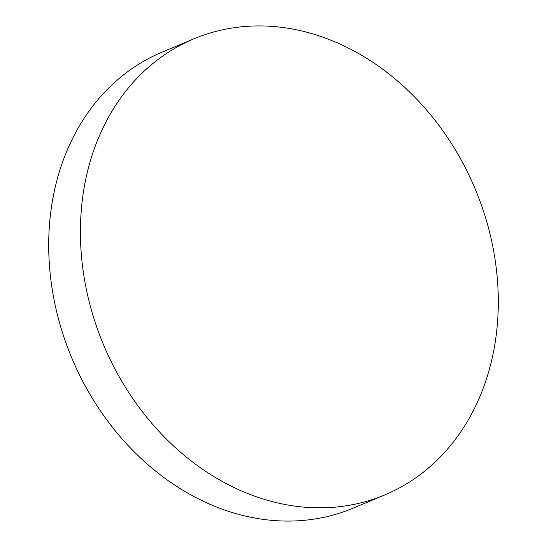 <?xml version="1.0" encoding="UTF-8"?>
<svg xmlns="http://www.w3.org/2000/svg" width="547" height="547" viewBox="0 0 547 547"><rect width="100%" height="100%" fill="white"/><g stroke="black" fill="none" stroke-linecap="round" stroke-linejoin="round"><path stroke-width="0.82" d="M489.531 232.003A247.21 201.508 67.3 0 0 193.994 38.796A247.21 201.508 67.3 0 0 89.182 301.739A247.21 201.508 67.3 0 0 384.719 494.946A247.21 201.508 67.3 0 0 489.531 232.003M193.994 38.796L162.281 52.054A247.21 201.508 67.3 0 0 57.469 314.997A247.21 201.508 67.3 0 0 353.006 508.204L384.719 494.946"/></g></svg>
